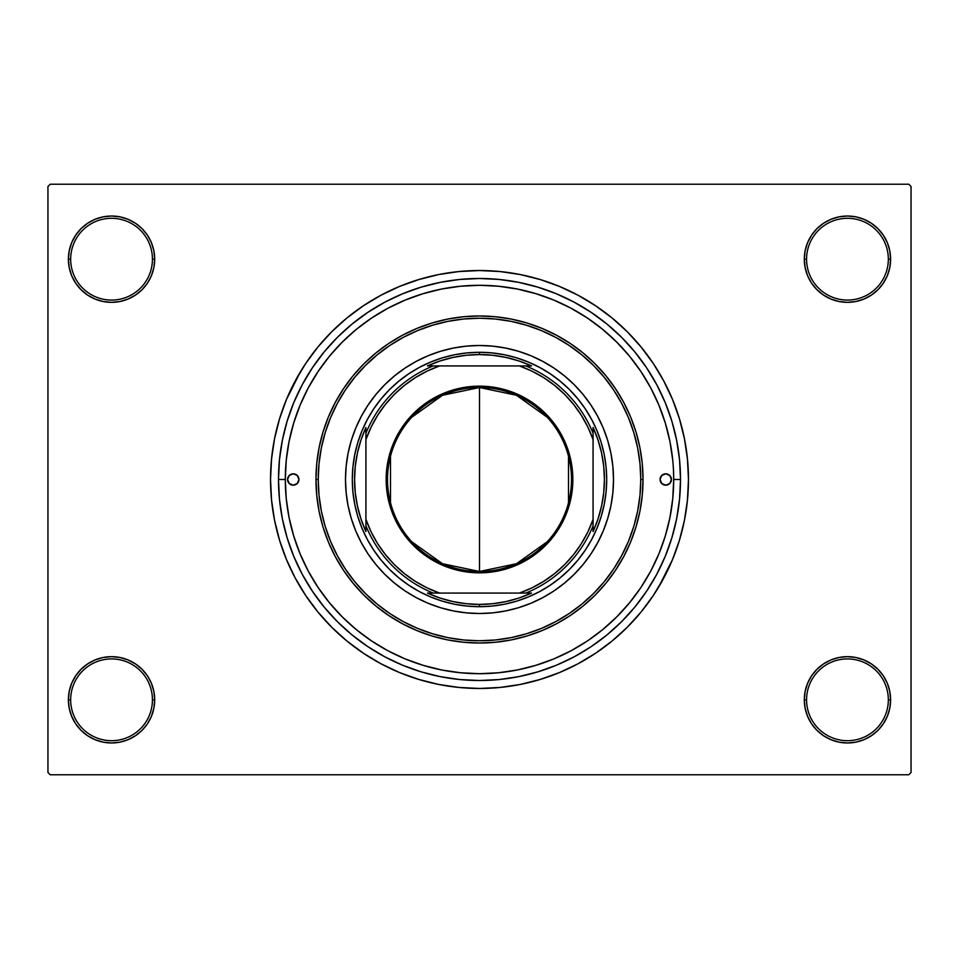 <?xml version="1.0" encoding="UTF-8"?>
<svg xmlns="http://www.w3.org/2000/svg" width="959" height="959" viewBox="0 0 959 959"><rect width="100%" height="100%" fill="white"/><g stroke="black" fill="none" stroke-linecap="round" stroke-linejoin="round"><path stroke-width="1.44" d="M804.301 699.818L806.567 699.818A40.889 40.889 0 0 0 847.456 740.696A40.889 40.889 0 0 0 888.334 699.818A40.889 40.889 0 0 0 847.456 658.929A40.889 40.889 0 0 0 806.567 699.818L804.301 699.818A43.155 43.155 0 0 1 847.456 656.663A43.155 43.155 0 0 1 890.611 699.818L888.334 699.818A40.889 40.889 0 0 1 847.456 740.696A40.889 40.889 0 0 1 806.567 699.818A40.889 40.889 0 0 1 847.456 658.929A40.889 40.889 0 0 1 888.334 699.818L890.611 699.818L889.784 691.403L887.327 683.299L883.335 675.843L877.964 669.298L871.431 663.94L863.963 659.948L855.872 657.49L847.456 656.663L839.029 657.49L830.938 659.948L823.481 663.94L816.936 669.298L811.566 675.843L807.586 683.299L805.128 691.403L804.301 699.818L805.128 708.233L807.586 716.337L811.566 723.793L816.936 730.338L823.481 735.697L830.938 739.689L839.029 742.146L847.456 742.973L855.872 742.146L863.963 739.689L871.431 735.697L877.964 730.338L883.335 723.793L887.327 716.337L889.784 708.233L890.611 699.818A43.155 43.155 0 0 1 847.456 742.973A43.155 43.155 0 0 1 804.301 699.818L805.128 708.233M152.433 699.818A40.889 40.889 0 0 0 111.544 658.929A40.889 40.889 0 0 0 70.666 699.818L68.389 699.818A43.155 43.155 0 0 1 111.544 656.663A43.155 43.155 0 0 1 154.699 699.818L152.433 699.818A40.889 40.889 0 0 1 111.544 740.696A40.889 40.889 0 0 1 70.666 699.818A40.889 40.889 0 0 1 111.544 658.929A40.889 40.889 0 0 1 152.433 699.818L154.699 699.818L153.872 691.403L151.414 683.299L147.434 675.843L142.064 669.298L135.519 663.94L128.062 659.948L119.971 657.49L111.544 656.663L103.128 657.49L95.037 659.948L87.569 663.94L81.035 669.298L75.665 675.843L71.673 683.299L69.216 691.403L68.389 699.818L69.216 708.233L71.673 716.337L75.665 723.793L81.035 730.338L87.569 735.697L95.037 739.689L103.128 742.146L111.544 742.973L119.971 742.146L128.062 739.689L135.519 735.697L142.064 730.338L147.434 723.793L151.414 716.337L153.872 708.233L154.699 699.818A43.155 43.155 0 0 1 111.544 742.973A43.155 43.155 0 0 1 68.389 699.818L70.666 699.818A40.889 40.889 0 0 0 111.544 740.696A40.889 40.889 0 0 0 152.433 699.818M154.699 259.182A43.155 43.155 0 0 1 111.544 302.337A43.155 43.155 0 0 1 68.389 259.182L70.666 259.182A40.889 40.889 0 0 0 111.544 300.071A40.889 40.889 0 0 0 152.433 259.182A40.889 40.889 0 0 0 111.544 218.304A40.889 40.889 0 0 0 70.666 259.182L68.389 259.182A43.155 43.155 0 0 1 111.544 216.027A43.155 43.155 0 0 1 154.699 259.182L152.433 259.182A40.889 40.889 0 0 1 111.544 300.071A40.889 40.889 0 0 1 70.666 259.182A40.889 40.889 0 0 1 111.544 218.304A40.889 40.889 0 0 1 152.433 259.182L154.699 259.182L153.872 250.767L151.414 242.663L147.434 235.207L142.064 228.662L135.519 223.303L128.062 219.311L119.971 216.854L111.544 216.027L103.128 216.854L95.037 219.311L87.569 223.303L81.035 228.662L75.665 235.207L71.673 242.663L69.216 250.767L68.389 259.182L69.216 267.597L71.673 275.701L75.665 283.157L81.035 289.702L87.569 295.06L95.037 299.052L103.128 301.51L111.544 302.337L119.971 301.51L128.062 299.052L135.519 295.06L142.064 289.702L147.434 283.157L151.414 275.701L153.872 267.597L154.699 259.182L153.872 250.767M888.334 259.182A40.889 40.889 0 0 0 847.456 218.304A40.889 40.889 0 0 0 806.567 259.182L804.301 259.182A43.155 43.155 0 0 1 847.456 216.027A43.155 43.155 0 0 1 890.611 259.182L888.334 259.182A40.889 40.889 0 0 1 847.456 300.071A40.889 40.889 0 0 1 806.567 259.182A40.889 40.889 0 0 1 847.456 218.304A40.889 40.889 0 0 1 888.334 259.182L890.611 259.182L889.784 250.767L887.327 242.663L883.335 235.207L877.964 228.662L871.431 223.303L863.963 219.311L855.872 216.854L847.456 216.027L839.029 216.854L830.938 219.311L823.481 223.303L816.936 228.662L811.566 235.207L807.586 242.663L805.128 250.767L804.301 259.182L805.128 267.597L807.586 275.701L811.566 283.157L816.936 289.702L823.481 295.06L830.938 299.052L839.029 301.51L847.456 302.337L855.872 301.51L863.963 299.052L871.431 295.06L877.964 289.702L883.335 283.157L887.327 275.701L889.784 267.597L890.611 259.182A43.155 43.155 0 0 1 847.456 302.337A43.155 43.155 0 0 1 804.301 259.182L806.567 259.182A40.889 40.889 0 0 0 847.456 300.071A40.889 40.889 0 0 0 888.334 259.182M672.762 460.464L669.969 441.619L665.33 423.123L658.917 405.189L650.765 387.951L640.972 371.613L629.619 356.304L616.817 342.183L602.696 329.381L587.388 318.028L571.049 308.235L553.811 300.083L535.877 293.67L517.38 289.031L498.536 286.238L479.5 285.303L460.464 286.238L441.619 289.031L423.123 293.67L405.189 300.083L387.951 308.235L371.613 318.028L356.304 329.381L342.183 342.183L329.381 356.304L318.028 371.613L308.235 387.951L300.083 405.189L293.67 423.123L289.031 441.619L286.238 460.464L285.303 479.5L286.238 498.536L289.031 517.38L293.67 535.877L300.083 553.811L308.235 571.049L318.028 587.388L329.381 602.696L342.183 616.817L356.304 629.619L371.613 640.972L387.951 650.765L405.189 658.917L423.123 665.33L441.619 669.969L460.464 672.762L479.5 673.697L498.536 672.762L517.38 669.969L535.877 665.33L553.811 658.917L571.049 650.765L587.388 640.972L602.696 629.619L616.817 616.817L629.619 602.696L640.972 587.388L650.765 571.049L658.917 553.811L665.33 535.877L669.969 517.38L672.762 498.56L673.697 479.5A194.197 194.197 0 0 1 479.5 673.697A194.197 194.197 0 0 1 285.303 479.5A194.197 194.197 0 0 1 479.5 285.303A194.197 194.197 0 0 1 673.697 479.5L680.506 479.5A201.006 201.006 0 0 1 479.5 680.506A201.006 201.006 0 0 1 278.494 479.5L279.453 459.793L282.354 440.289L287.149 421.145L293.79 402.576L302.229 384.739L312.37 367.824L324.118 351.977L337.364 337.364L351.977 324.118L367.824 312.37L384.739 302.229L402.576 293.79L421.145 287.149L440.289 282.354L459.793 279.453L479.5 278.494L499.207 279.453L518.711 282.354L537.855 287.149L556.424 293.79L574.261 302.229L591.176 312.37L607.023 324.118L621.636 337.364L634.882 351.977L646.63 367.824L656.771 384.739L665.21 402.576L671.851 421.145L676.646 440.289L679.547 459.793L680.506 479.5L679.547 499.207L676.646 518.711L671.851 537.855L665.21 556.424L656.771 574.261L646.63 591.176L634.882 607.023L621.636 621.636L607.023 634.882L591.176 646.63L574.261 656.771L556.424 665.21L537.855 671.851L518.711 676.646L499.207 679.547L479.5 680.506L459.793 679.547L440.289 676.646L421.145 671.851L402.576 665.21L384.739 656.771L367.824 646.63L351.977 634.882L337.364 621.636L324.118 607.023L312.37 591.176L302.229 574.261L293.79 556.424L287.149 537.855L282.354 518.711L279.453 499.207L278.494 479.5L285.303 479.5L278.494 479.5A201.006 201.006 0 0 1 479.5 278.494A201.006 201.006 0 0 1 680.506 479.5L673.697 479.5L673.458 469.814M666.002 425.376L667.344 430.231M658.737 586.932L672.559 559.469L679.463 540.157L684.45 520.269L687.459 499.987L688.466 479.5A208.966 208.966 0 0 1 479.5 688.466A208.966 208.966 0 0 1 270.534 479.5A208.966 208.966 0 0 1 479.5 270.534A208.966 208.966 0 0 1 688.466 479.5L687.459 459.013L684.45 438.731L679.463 418.843L672.559 399.531L663.784 380.999L656.951 369.155M908.784 774.776L50.216 774.776L47.95 772.498L47.95 186.502L50.216 184.224L908.784 184.224L50.216 184.224L47.95 186.502L47.95 772.498L50.216 774.776L908.784 774.776L911.05 772.498L911.05 186.502L911.05 772.498L908.784 774.776M606.004 332.162L600.01 327.211M591.487 320.845L585.17 316.578M558.653 302.169L552.911 299.711M343.046 341.32L338.419 346.055M295.192 418.328L292.939 425.568M290.169 436.297L288.707 443.298M286.801 455.393L286.154 461.327M286.154 497.673L286.813 503.631M288.707 515.702L290.169 522.703M306.341 567.404L309.997 574.285M326.096 598.572L330.711 604.29M536.225 665.222L537.112 664.959M585.194 642.422L591.487 638.155M908.784 184.224L911.05 186.502L908.784 184.224M300.263 372.068L286.441 399.531L279.537 418.843L274.55 438.731L271.541 459.013L270.534 479.5L271.541 499.987L274.55 520.269L279.537 540.157L286.441 559.469L295.216 578.001L302.049 589.845M295.216 578.001L305.753 595.587L317.968 612.058L331.742 627.258L346.942 641.032L363.413 653.247L380.999 663.784L399.531 672.559L418.843 679.463L438.731 684.45L459.013 687.459L479.5 688.466L493.166 688.011M679.463 540.157L683 526.947M663.784 380.999L653.247 363.413L641.032 346.942L627.258 331.742L612.058 317.968L595.587 305.753L578.001 295.216L559.469 286.441L540.157 279.537L520.269 274.55L499.987 271.541L479.5 270.534L465.834 270.989M279.537 418.843L276 432.053M887.327 242.663L883.335 235.207L877.964 228.662M863.963 219.311L855.872 216.854L847.456 216.027L839.029 216.854L830.938 219.311M823.481 223.303L816.936 228.662M805.128 250.767L804.301 259.182M128.062 219.311L119.971 216.854L111.544 216.027L103.128 216.854L95.037 219.311M71.673 275.701L75.665 283.157L81.035 289.702M135.519 295.06L142.064 289.702M71.673 716.337L75.665 723.793L81.035 730.338M95.037 739.689L103.128 742.146L111.544 742.973L119.971 742.146L128.062 739.689M135.519 735.697L142.064 730.338M153.872 708.233L154.699 699.818M887.327 683.299L883.335 675.843L877.964 669.298M823.481 663.94L816.936 669.298M830.938 739.689L839.029 742.146L847.456 742.973L855.872 742.146L863.963 739.689M479.5 270.534L459.013 271.541L438.731 274.55L418.843 279.537L399.531 286.441L380.999 295.216L363.413 305.753L346.942 317.968L331.742 331.742L317.968 346.942L305.753 363.413L295.216 380.999M479.5 688.466L499.987 687.459L520.269 684.45L540.157 679.463L559.469 672.559L578.001 663.784L595.587 653.247L612.058 641.032L627.258 627.258L641.032 612.058L653.247 595.587L663.784 578.001M298.932 479.5A5.682 5.682 0 0 1 293.25 485.182A5.682 5.682 0 0 1 287.568 479.5L289.234 475.484L293.25 473.818L297.266 475.484L298.932 479.5L297.266 483.516L293.25 485.182L289.234 483.516L287.568 479.5A5.682 5.682 0 0 1 293.25 473.818A5.682 5.682 0 0 1 298.932 479.5M671.432 479.5A5.682 5.682 0 0 1 665.75 485.182A5.682 5.682 0 0 1 660.068 479.5L661.734 475.484L665.75 473.818L669.766 475.484L671.432 479.5L669.766 483.516L665.75 485.182L661.734 483.516L660.068 479.5A5.682 5.682 0 0 1 665.75 473.818A5.682 5.682 0 0 1 671.432 479.5M610.943 505.585A134.008 134.008 0 0 0 613.508 479.5A134.008 134.008 0 0 1 479.5 613.508A134.008 134.008 0 0 1 345.492 479.5A134.008 134.008 0 0 0 348.057 505.585M348.081 505.693A134.008 134.008 0 0 0 355.645 530.675M355.729 530.878A134.008 134.008 0 0 0 428.122 603.271M428.325 603.355A134.008 134.008 0 0 0 453.307 610.919M453.415 610.943A134.008 134.008 0 0 0 505.585 610.943M505.693 610.919A134.008 134.008 0 0 0 530.675 603.355M530.878 603.271A134.008 134.008 0 0 0 603.271 530.878M603.355 530.675A134.008 134.008 0 0 0 610.919 505.693M315.967 479.5L318.232 479.5A161.268 161.268 0 0 1 479.5 318.232A161.268 161.268 0 0 1 640.768 479.5L643.033 479.5A163.533 163.533 0 0 0 479.5 315.967A163.533 163.533 0 0 0 315.967 479.5A163.533 163.533 0 0 1 479.5 315.967A163.533 163.533 0 0 1 643.033 479.5L642.242 495.527L639.893 511.399L635.997 526.971L630.59 542.087L623.722 556.592L615.474 570.353L605.908 583.24L595.131 595.131L583.24 605.908L570.353 615.474L556.592 623.722L542.087 630.59L526.971 635.997L511.399 639.893L495.527 642.242L479.5 643.033L463.473 642.242L447.601 639.893L432.029 635.997L416.913 630.59L402.408 623.722L388.647 615.474L375.76 605.908L363.869 595.131L353.092 583.24L343.526 570.353L335.278 556.592L328.41 542.087L323.003 526.971L319.107 511.399L316.758 495.527L315.967 479.5L316.758 463.473L319.107 447.601L323.003 432.029L328.41 416.913L335.278 402.408L343.526 388.647L353.092 375.76L363.869 363.869L375.76 353.092L388.647 343.526L402.408 335.278L416.913 328.41L432.029 323.003L447.601 319.107L463.473 316.758L479.5 315.967L495.527 316.758L511.399 319.107L526.971 323.003L542.087 328.41L556.592 335.278L570.353 343.526L583.24 353.092L595.131 363.869L605.908 375.76L615.474 388.647L623.722 402.408L630.59 416.913L635.997 432.029L639.893 447.601L642.242 463.473L643.033 479.5A163.533 163.533 0 0 1 479.5 643.033A163.533 163.533 0 0 1 315.967 479.5A163.533 163.533 0 0 0 479.5 643.033A163.533 163.533 0 0 0 643.033 479.5L640.768 479.5L639.989 463.688L637.663 448.045L633.815 432.689L628.493 417.788L621.72 403.475L613.58 389.905L604.158 377.199L593.525 365.475L581.801 354.842L569.095 345.42L555.525 337.28L541.212 330.507L526.311 325.185L510.955 321.337L495.312 319.011L479.5 318.232L463.688 319.011L448.045 321.337L432.689 325.185L417.788 330.507L403.475 337.28L389.905 345.42L377.199 354.842L365.475 365.475L354.842 377.199L345.42 389.905L337.28 403.475L330.507 417.788L325.185 432.689L321.337 448.045L319.011 463.688L318.232 479.5L319.011 495.312L321.337 510.955L325.185 526.311L330.507 541.212L337.28 555.525L345.42 569.095L354.842 581.801L365.475 593.525L377.199 604.158L389.905 613.58L403.475 621.72L417.788 628.493L432.689 633.815L448.045 637.663L463.688 639.989L479.5 640.768L495.312 639.989L510.955 637.663L526.311 633.815L541.212 628.493L555.525 621.72L569.095 613.58L581.801 604.158L593.525 593.525L604.158 581.801L613.58 569.095L621.72 555.525L628.493 541.212L633.815 526.311L637.663 510.955L639.989 495.312L640.768 479.5A161.268 161.268 0 0 1 479.5 640.768A161.268 161.268 0 0 1 318.232 479.5L315.967 479.5M665.33 423.123L658.917 405.189M423.123 293.67L405.189 300.083M293.67 535.877L300.083 553.811M535.877 665.33L553.811 658.917M442.578 357.779L454.686 354.746L467.033 352.924L479.5 352.301L491.967 352.924L504.314 354.746L516.422 357.779L528.169 361.987L539.461 367.321L550.166 373.746L560.188 381.179L569.442 389.558L577.821 398.812L585.254 408.834L591.679 419.539L597.013 430.831L601.221 442.578L604.254 454.686L606.076 467.033L606.699 479.5L606.076 491.967L604.254 504.314L601.221 516.422L597.013 528.169L591.679 539.461L585.254 550.166L577.821 560.188L569.442 569.442L560.188 577.821L550.166 585.254L539.461 591.679L528.169 597.013L516.422 601.221L504.314 604.254L491.967 606.076L479.5 606.699L467.033 606.076L454.686 604.254L442.578 601.221L430.831 597.013L419.539 591.679L408.834 585.254L398.812 577.821L389.558 569.442L381.179 560.188L373.746 550.166L367.321 539.461L361.987 528.169L357.779 516.422L354.746 504.314L352.924 491.967L352.301 479.5L352.924 467.033L354.746 454.686L357.779 442.578L361.987 430.831L367.321 419.539L373.746 408.834L381.179 398.812L389.558 389.558L398.812 381.179L408.834 373.746L419.539 367.321L430.831 361.987L442.578 357.779L454.686 354.746M348.057 453.415A134.008 134.008 0 0 0 345.492 479.5L346.139 466.362L348.069 453.355L351.258 440.601L355.693 428.217L361.315 416.326L368.076 405.046L375.916 394.485L384.739 384.739L394.485 375.916L405.046 368.076L416.326 361.315L428.217 355.693L440.601 351.258L453.355 348.069L466.362 346.139L479.5 345.492L492.638 346.139L505.645 348.069L518.399 351.258L530.783 355.693L542.674 361.315L553.954 368.076L564.515 375.916L574.261 384.739L583.084 394.485L590.924 405.046L597.685 416.326L603.307 428.217L607.742 440.601L610.931 453.355L612.861 466.362L613.508 479.5L612.861 492.638L610.931 505.645L607.742 518.399L603.307 530.783L597.685 542.674L590.924 553.954L583.084 564.515L574.261 574.261L564.515 583.084L553.954 590.924L542.674 597.685L530.783 603.307L518.399 607.742L505.645 610.931L492.638 612.861L479.5 613.508L466.362 612.861L453.355 610.931L440.601 607.742L428.217 603.307L416.326 597.685L405.046 590.924L394.485 583.084L384.739 574.261L375.916 564.515L368.076 553.954L361.315 542.674L355.693 530.783L351.258 518.399L348.069 505.645L346.139 492.638L345.492 479.5A134.008 134.008 0 0 1 479.5 345.492A134.008 134.008 0 0 1 613.508 479.5A134.008 134.008 0 0 0 610.943 453.415M516.422 601.221L504.314 604.254M357.779 516.422L354.746 504.314M601.221 442.578L604.254 454.686M610.919 453.307A134.008 134.008 0 0 0 603.355 428.325M603.271 428.122A134.008 134.008 0 0 0 530.878 355.729M530.675 355.645A134.008 134.008 0 0 0 505.693 348.081M505.585 348.057A134.008 134.008 0 0 0 453.415 348.057M453.307 348.081A134.008 134.008 0 0 0 428.325 355.645M428.122 355.729A134.008 134.008 0 0 0 355.729 428.122M355.645 428.325A134.008 134.008 0 0 0 348.081 453.307M660.499 477.33L660.176 478.397M298.501 481.67L298.824 480.603M547.217 541.763L516.481 563.724L479.5 571.492A91.992 91.992 0 0 0 571.492 479.5A91.992 91.992 0 0 0 479.5 387.508L479.5 386.153A93.347 93.347 0 0 1 572.847 479.5A93.347 93.347 0 0 1 479.5 572.847L479.5 387.508A91.992 91.992 0 0 1 571.492 479.5A91.992 91.992 0 0 1 479.5 571.492L442.519 563.724L411.783 541.763M411.783 417.237L442.519 395.276L479.5 387.508L516.481 395.276L547.217 417.237M568.507 456.268L568.507 502.732M433.168 365.93L427.462 365.93A124.922 124.922 0 0 1 479.5 354.578L479.5 352.301A127.199 127.199 0 0 0 352.301 479.5A127.199 127.199 0 0 0 479.5 606.699L479.5 604.422A124.922 124.922 0 0 1 427.462 593.07L531.538 593.07A124.922 124.922 0 0 1 479.5 604.422L492.89 603.702L506.136 601.545L519.071 597.996L531.538 593.07L525.832 593.07A122.656 122.656 0 0 0 593.07 525.832L593.07 427.462A124.922 124.922 0 0 1 593.07 531.538L597.996 519.071L601.545 506.136L603.702 492.89L604.422 479.5L603.702 466.11L601.545 452.864L597.996 439.929L593.07 427.462L593.07 433.168A122.656 122.656 0 0 0 525.832 365.93L427.462 365.93L439.929 361.004L452.864 357.455L466.11 355.298L479.5 354.578A124.922 124.922 0 0 1 531.538 365.93L519.071 361.004L506.136 357.455L492.89 355.298L479.5 354.578L479.5 352.301A127.199 127.199 0 0 1 606.699 479.5A127.199 127.199 0 0 1 479.5 606.699A127.199 127.199 0 0 1 352.301 479.5A127.199 127.199 0 0 1 479.5 352.301A127.199 127.199 0 0 1 606.699 479.5A127.199 127.199 0 0 1 479.5 606.699L479.5 604.422L466.11 603.702L452.864 601.545L439.929 597.996L427.462 593.07L433.168 593.07A122.656 122.656 0 0 1 365.93 525.832L365.93 531.538A124.922 124.922 0 0 1 365.93 427.462L365.93 531.538L361.004 519.071L357.455 506.136L355.298 492.89L354.578 479.5L355.298 466.11L357.455 452.864L361.004 439.929L365.93 427.462L365.93 433.168A122.656 122.656 0 0 1 433.168 365.93A122.656 122.656 0 0 0 365.93 433.168L365.93 519.43L371.097 531.849L377.618 543.621L385.41 554.59L394.377 564.623L404.41 573.59L415.379 581.382L427.151 587.903L439.57 593.07L519.43 593.07L531.849 587.903L543.621 581.382L554.59 573.59L564.623 564.623L573.59 554.59L581.382 543.621L587.903 531.849L593.07 519.43L593.07 439.57L587.903 427.151L581.382 415.379L573.59 404.41L564.623 394.377L554.59 385.41L543.621 377.618L531.849 371.097L519.43 365.93L439.57 365.93L427.151 371.097L415.379 377.618L404.41 385.41L394.377 394.377L385.41 404.41L377.618 415.379L371.097 427.151L365.93 439.57A120.378 120.378 0 0 1 439.57 365.93L433.168 365.93M593.07 531.538L593.07 525.832A122.656 122.656 0 0 1 525.832 593.07L519.43 593.07A120.378 120.378 0 0 0 593.07 519.43L593.07 531.538M531.538 365.93L525.832 365.93A122.656 122.656 0 0 1 593.07 433.168L593.07 439.57A120.378 120.378 0 0 0 519.43 365.93L531.538 365.93M479.5 386.153L497.709 387.939L515.223 393.25L531.358 401.881L545.515 413.485L557.119 427.642L565.75 443.777L571.061 461.291L572.847 479.5L571.061 497.709L565.75 515.223L561.83 523.506L551.665 538.718L545.515 545.515L531.358 557.119L515.223 565.75L497.709 571.061L488.646 572.403L470.354 572.403L461.291 571.061L443.777 565.75L435.494 561.83L420.282 551.665L407.335 538.718L397.17 523.506L393.25 515.223L387.939 497.709L386.597 488.646L386.597 470.354L390.169 452.396L397.17 435.494L407.335 420.282L413.485 413.485L427.642 401.881L443.777 393.25L461.291 387.939L479.5 386.153L479.5 571.492A91.992 91.992 0 0 1 387.508 479.5A91.992 91.992 0 0 1 479.5 387.508A91.992 91.992 0 0 0 387.508 479.5A91.992 91.992 0 0 0 479.5 571.492L479.5 572.847A93.347 93.347 0 0 1 386.153 479.5A93.347 93.347 0 0 1 479.5 386.153M390.493 502.732L390.493 456.268M365.93 525.832A122.656 122.656 0 0 0 433.168 593.07L439.57 593.07A120.378 120.378 0 0 1 365.93 519.43L365.93 525.832"/></g></svg>

